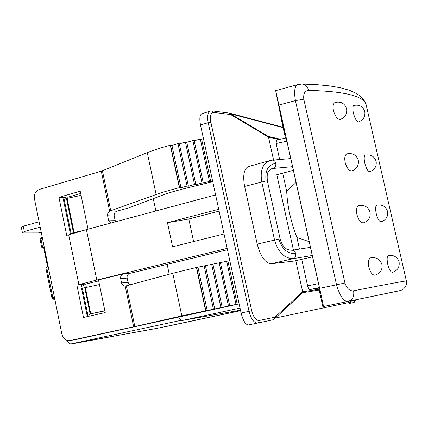 <?xml version="1.0" encoding="UTF-8"?>
<svg xmlns="http://www.w3.org/2000/svg" width="428" height="428" viewBox="0 0 428 428"><rect width="100%" height="100%" fill="white"/><g stroke="black" fill="none" stroke-linecap="round" stroke-linejoin="round"><path stroke-width="0.64" d="M41.275 232.436L38.322 232.934L22.465 232.955L24.321 231.521L40.2 227.145M24.321 231.521L23.251 226.198L21.4 227.669L22.465 232.955M23.251 226.198L39.114 221.779M349.617 303.382L353.656 302.489L354.935 300.499L350.901 301.344L350.864 302.104L349.569 303.393L350.901 301.344L350.511 300.905M178.749 316.993C179.942 319.4 181.156 320.545 182.403 320.433L240.493 310.172M78.896 284.641L68.699 234.833L86.413 229.617L96.803 280.024L76.89 285.128L83.503 317.469L105.224 312.563L98.488 279.891L123.339 273.861C121.274 274.61 120.38 276.199 120.664 278.628L127.132 278.093C126.849 275.696 127.737 274.123 129.786 273.38L167.15 264.338L169.242 274.236M153.272 198.656L155.872 210.967M115.742 221.741L115.073 220.19L108.498 220.051L109.413 221.929L111.061 222.999M68.699 234.833L66.715 235.368L58.936 197.335L80.207 191.204L88.034 229.183M86.413 229.617L215.61 194.933M110.215 210.945L109.001 211.593L108.049 212.743L107.562 214.214L107.61 215.776L114.196 215.963C113.918 213.583 114.79 211.988 116.817 211.191L110.215 210.945L156.134 194.526C162.496 192.258 170.248 189.979 179.375 187.689L180.98 187.753L187.068 186.073L188.422 186.201L194.526 184.516L195.864 184.65L201.989 182.959L203.305 183.093L209.453 181.397L210.747 181.542L212.609 181.028M212.764 181.745L186.068 188.197C176.689 190.481 168.985 192.75 162.956 195.002L128.534 207.987L116.817 211.191M127.132 278.093L128.02 282.357L121.563 282.94L120.664 278.628M121.563 282.94C122.114 284.946 123.323 286.011 125.19 286.129L172.8 273.267L181.814 315.885L239.113 303.773M129.78 284.978L128.02 282.357M70.085 340.549L76.954 339.334L70.085 340.549L134.825 326.553L181.814 315.885M108.498 220.051L107.61 215.776M203.461 138.683L201.62 139.228L200.304 138.972L194.2 140.78L192.862 140.528L186.779 142.331L185.426 142.085L179.364 143.888L177.984 143.642L171.944 145.44L170.323 145.263C161.244 147.655 153.561 150.116 147.275 152.652L101.286 171.189L39.376 189.438C35.561 191.043 33.924 194.173 34.459 198.827L61.932 334.327C63.21 338.767 65.853 340.854 69.866 340.592M280.394 139.196L268.206 136.371L268.517 137.126L278.906 139.517M283.031 127.239L229.397 113.12L230.622 114.56L230.366 113.778L229.231 113.083M212.261 110.906L213.914 112.452L230.622 114.56L268.517 137.126M349.906 301.034L350.864 302.104L274.974 318.122L274.862 317.223L274.637 318.807L273.439 319.695L302.703 292.688L302.65 291.789L274.862 317.223L259.084 320.508C255.907 320.497 253.451 317.25 251.718 310.765L210.86 122.264C209.816 115.934 210.833 112.666 213.914 112.452M210.747 110.996L210.432 111.071C207.762 112.377 207.013 116.245 208.185 122.681L210.86 122.264M210.432 111.071L201.861 113.709C199.758 114.838 199.304 118.604 200.507 125.008L208.185 122.681L249.026 311.317C251.092 319.09 253.954 323.001 257.619 323.049L258.854 322.134L259.084 320.508M257.635 323.044L273.455 319.695M295.785 260.684L302.65 291.789M294.261 261.032L271.245 263.734C265.248 263.172 260.572 256.634 257.212 244.115L244.618 186.41C242.644 175.325 243.965 168.691 248.582 166.513L269.87 160.612C262.669 163.512 259.962 170.579 261.759 181.804L274.519 239.942C278.232 252.472 284.593 258.683 293.603 258.571L312.263 255.5M268.522 137.158L273.572 160.051M251.718 310.765L241.103 312.991L200.507 125.008M241.103 312.991C243.083 320.754 245.544 324.734 248.491 324.927L257.603 323.054M279.666 159.526L276.119 143.508L276.483 140.036L286.171 137.955M296.058 182.515L286.68 191.252L282.689 173.201M319.486 288.055L309.77 289.553C308.925 289.44 308.208 288.221 307.609 285.883L301.735 259.315M271.245 263.734L293.603 258.571C295.368 257.843 296.069 256.201 295.7 253.644C295.026 251.327 293.806 250.203 292.024 250.273L310.455 247.368M270.501 160.457L269.87 160.612M244.618 186.41L266.13 180.948C264.761 170.842 267.965 164.946 275.744 163.266C275.172 161.206 274.097 160.163 272.518 160.136L272.401 160.152M275.744 163.266C276.114 165.807 275.434 167.525 273.717 168.413L292.543 166.679M272.138 168.718L273.717 168.413L271.101 169.124M293.357 170.323L275.386 175.175L267.249 174.94M299.472 249.096L296.904 237.481L309.198 241.686M296.904 237.481C290.853 221.902 287.445 206.489 286.68 191.252M71.091 234.132L70.995 233.656M63.943 199.234L63.606 197.597L65.575 197.03L65.907 198.672M58.936 197.335L63.606 197.597M76.789 232.452L73.06 233.549M87.959 316.463L87.547 314.473M82.187 288.279L81.459 284.727L83.449 284.245L84.182 287.798M76.89 285.128L81.459 284.727M104.876 310.883L89.564 314.072L89.966 316.014M65.575 197.03L67.881 197.164L68.079 198.143M83.449 284.245L85.707 284.048L86.376 287.311M91.763 313.574L92.159 315.516M227.156 248.395L96.803 280.024M218.708 209.287L167.466 222.683L172.58 246.806L224.037 233.961M227.445 249.743L167.15 264.338M98.697 280.907L85.707 284.048M167.466 222.683L188.812 219.008L193.627 241.553M219.104 211.111L188.812 219.008M80.678 193.488L67.881 197.164M114.196 215.963L115.073 220.19M229.804 260.668L196.409 267.484L172.8 273.267M170.547 145.199L179.605 187.635M171.944 145.44L180.98 187.753M177.984 143.642L187.068 186.073M179.364 143.888L188.422 186.201M185.426 142.085L194.526 184.516M186.779 142.331L195.864 184.65M192.862 140.528L201.989 182.959M194.2 140.78L203.305 183.093M200.304 138.972L209.453 181.397M201.62 139.228L210.747 181.542M239.134 303.869L76.954 339.334M227.921 261.112L237.214 304.18M226.663 261.192L235.983 304.383M220.431 262.669L229.702 305.742M219.157 262.755L228.45 305.945M212.946 264.226L222.191 307.299M211.651 264.311L220.918 307.502M205.461 265.783L214.679 308.856M204.145 265.874L213.385 309.064M197.977 267.339L207.173 310.412M196.639 267.436L205.857 310.626M276.825 174.785L293.437 250.048M166.166 326.521L240.6 310.669L157.937 328.158L71.192 343.887L181.397 320.262M66.987 340.388C68.266 342.882 69.668 344.048 71.192 343.887M40.05 239.295L40.933 238.931L41.414 237.085L40.05 239.295L41.644 247.181L42.404 247.796L44.293 247.331M42.404 247.796L44.378 247.748M51.906 297.84L52.746 299.065L54.217 299.311L52.81 297.556L51.906 297.84L45.924 268.313L46.631 267.067L48.214 266.66M73.006 233.297L70.331 233.613L73.456 232.666L83.08 230.601M81.058 195.355L67.062 198.362L63.355 199.539L70.331 233.613M89.564 314.072L104.839 310.696M99.451 284.556L81.571 288.483L86.905 314.548M302.018 84.038L298.118 84.519C294.71 85.696 293.811 91.068 295.422 100.623L336.526 284.732C339.896 296.192 343.77 301.745 348.151 301.398C352.554 299.916 354.373 296.385 353.608 290.805C349.81 291.27 346.921 288.675 344.952 283.02L319.63 288.328L323.573 306.485L322.84 306.63L319.652 292.254L319.812 289.515L279.366 107.305L285.315 137.527L282.213 123.542M392.348 272.315C390.657 272.101 389.127 269.41 387.741 264.236C386.784 259.224 386.998 256.302 388.378 255.468C393.808 254.794 397.387 256.977 399.11 262.022C399.747 267.238 397.494 270.673 392.348 272.315M374.998 275.199C372.387 275.167 370.322 272.481 368.808 267.136C367.898 261.947 368.567 258.822 370.819 257.763C376.447 257.035 380.16 259.293 381.953 264.547C382.611 269.934 380.294 273.487 374.998 275.199M380.979 221.816C379.24 221.597 377.651 218.815 376.201 213.47C375.276 208.704 375.479 205.916 376.8 205.114C382.247 204.311 385.842 206.44 387.581 211.496C388.228 216.643 386.024 220.083 380.979 221.816M363.377 222.865C360.681 222.876 358.536 220.115 356.936 214.578C356.053 209.661 356.674 206.676 358.808 205.627C364.49 204.718 368.246 206.911 370.076 212.213C370.744 217.488 368.508 221.035 363.377 222.865M365.303 155.107C370.766 154.187 374.377 156.263 376.142 161.345C376.79 166.428 374.639 169.879 369.696 171.698C367.909 171.468 366.261 168.595 364.747 163.079C363.854 158.537 364.041 155.883 365.309 155.113M351.843 170.938C349.066 170.986 346.835 168.145 345.155 162.415C344.299 157.755 344.877 154.904 346.889 153.871C352.613 152.78 356.417 154.92 358.295 160.281C358.969 165.449 356.818 169.001 351.843 170.938M344.952 283.02L303.8 99.221C303.227 93.572 304.843 90.634 308.642 90.404C307.555 86.461 305.351 84.337 302.013 84.032L301.692 84.032M358.493 121.959C356.658 121.707 354.951 118.738 353.378 113.051C352.517 108.723 352.688 106.192 353.892 105.454C359.36 104.405 362.992 106.438 364.779 111.558C365.437 116.587 363.34 120.054 358.493 121.959M340.394 119.407C337.537 119.487 335.226 116.56 333.46 110.643C332.631 106.224 333.166 103.506 335.06 102.49C340.827 101.222 344.674 103.303 346.6 108.733C347.285 113.811 345.214 117.368 340.394 119.412M406.407 281.057L406.504 284.026L405.466 286.851L403.422 289.114L400.833 290.441L323.573 306.485L397.377 291.195M319.63 288.328L278.944 105.047L295.422 100.623L303.8 99.221M282.202 123.494L275.739 90.998L278.944 105.047M285.631 138.073L285.315 137.527M355.235 299.926L354.935 300.499M129.786 273.38L123.339 273.861M134.825 326.553L126.367 285.909M133.654 326.81L125.19 286.129M101.286 171.189L109.605 211.197M110.734 210.774L102.415 170.799M147.275 152.652L156.134 194.526M182.403 320.433L240.044 308.085M268.206 136.371L230.366 113.778L283.117 127.619M302.703 292.688L319.786 289.959M319.727 289.141L302.66 291.821M276.119 143.508L286.888 141.197M309.77 289.553L319.379 287.552M318.502 283.614L307.609 285.883M295.7 253.644C287.557 253.916 281.961 249.059 278.901 239.059L257.212 244.115M278.901 239.059L280.137 239.006M266.13 180.948L267.388 181.023L280.137 238.99C281.298 243.136 283.047 246.143 285.385 248.01C286.353 249.256 288.563 250.011 292.019 250.273M293.346 170.291L275.161 175.202M294.18 261.053L312.558 256.827L294.1 261.064M170.323 145.263L179.375 187.689M196.409 267.484L205.622 310.675M71.396 343.85L70.957 343.914M44.373 247.71L42.72 247.748L40.933 238.931L42.506 238.503M54.399 297.176L52.81 297.556L46.631 267.067M71.743 343.941L108.375 337.232M127.169 333.653L126.774 333.728M127.453 333.738L157.862 328.169M71.091 233.303L64.104 199.186M66.452 198.517L73.456 232.666M87.692 314.334L82.347 288.237M84.733 287.664L90.089 313.788M74.065 232.522L67.062 198.362M90.704 313.654L85.349 287.525M308.642 90.404C345.193 91.308 364.389 96.214 366.229 105.106L406.402 281.03C406.514 280.602 388.918 283.86 353.608 290.805M302.013 84.032L316.816 84.648L329.619 85.894L340.463 87.761L349.564 90.329L357.027 93.796L360.141 95.99L362.805 98.584L364.891 101.645L366.373 105.743M353.656 302.489L349.59 303.388M353.699 302.484C354.694 302.195 355.24 301.339 355.331 299.91M210.469 111.077L212.39 110.916L229.124 113.067M257.645 323.044L273.449 319.695M248.491 324.927L257.619 323.049M269.934 160.607L272.508 160.142M272.518 160.136L290.746 158.585M272.176 168.712C272.117 168.199 270.881 169.178 268.468 171.655C267.275 172.639 266.911 175.758 267.382 181.012M42.174 236.882L41.414 237.085M47.594 266.821L43.731 247.764M54.217 299.311L54.8 299.172M108.466 337.216L113.062 336.231M157.948 328.153L162.249 327.238M298.118 84.514L275.68 90.645"/></g></svg>
